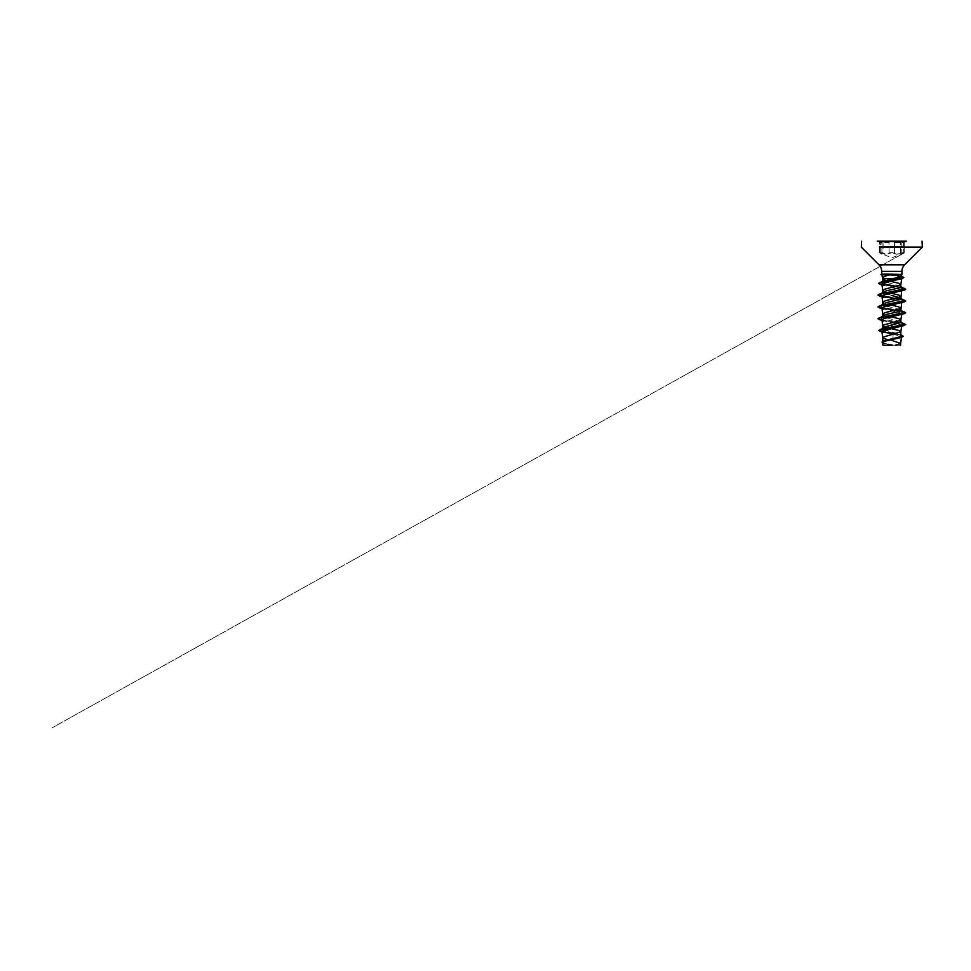 <?xml version="1.0" encoding="UTF-8"?>
<svg xmlns="http://www.w3.org/2000/svg" width="971" height="971" viewBox="0 0 971 971"><rect width="100%" height="100%" fill="white"/><g stroke="black" fill="none" stroke-linecap="round" stroke-linejoin="round"><path stroke-width="0.73" stroke-dasharray="4.86 3.64" d="M882.214 242.01L883.015 242.204C880.394 241.524 878.136 241.524 880.309 242.204L879.435 241.767L880.309 242.204C878.816 241.597 879.447 241.524 882.214 242.01M883.015 253.237L882.214 253.006C879.459 252.424 878.816 252.509 880.309 253.237L879.435 252.715L880.309 253.237C878.136 252.424 880.394 252.424 883.015 253.237L884.399 253.674C886.863 254.232 888.429 254.086 889.133 253.237C889.557 252.424 894.085 252.424 894.522 253.237L891.827 252.618L889.133 253.237C888.089 254.256 886.05 254.256 883.015 253.237L882.894 253.431C886.086 254.451 888.222 254.451 889.315 253.431L891.827 252.812L889.315 253.431C888.21 254.451 886.074 254.451 882.894 253.431C880.479 252.618 878.367 252.618 880.381 253.431C878.367 252.618 880.479 252.618 882.894 253.431L883.015 242.204C886.05 242.884 888.089 242.884 889.133 242.204L883.112 242.01C886.013 242.677 887.955 242.677 888.938 242.01C887.955 242.677 886.013 242.677 883.112 242.01C880.284 241.318 877.881 241.318 880.224 242.01C877.881 241.318 880.296 241.318 883.112 242.01L883.015 253.237M891.827 241.682L894.522 242.204C894.073 241.524 889.582 241.524 889.133 242.204L891.827 241.682M901.428 242.01C904.195 241.524 904.826 241.597 903.333 242.204L904.207 241.767L903.333 242.204C905.506 241.524 903.261 241.524 900.639 242.204L894.522 242.204C895.553 242.884 897.592 242.884 900.639 242.204L901.428 242.01M879.435 252.715L879.435 241.767L879.435 252.715L880.309 253.237C882.311 254.256 882.311 254.256 880.309 253.237C882.311 254.256 882.311 254.256 880.309 253.237L891.827 257.813L903.273 253.431C905.275 252.618 903.164 252.618 900.748 253.431C903.164 252.618 905.275 252.618 903.261 253.431C901.173 254.451 901.173 254.451 903.261 253.431C901.173 254.451 901.173 254.451 903.261 253.431L904.207 252.715L903.333 253.237C904.826 252.509 904.195 252.424 901.428 253.006L900.639 253.237C903.248 252.424 905.518 252.424 903.333 253.237C901.331 254.256 901.331 254.256 903.333 253.237C901.331 254.256 901.331 254.256 903.333 253.237L903.333 242.204C901.319 242.884 901.319 242.884 903.333 242.204C901.319 242.884 901.319 242.884 903.333 242.204L903.406 242.01C905.761 241.318 903.358 241.318 900.542 242.01C897.641 242.677 895.699 242.677 894.716 242.01L888.938 242.01L894.716 242.01C895.699 242.677 897.641 242.677 900.542 242.01C903.358 241.318 905.761 241.318 903.418 242.01C901.501 242.677 901.501 242.677 903.418 242.01C901.501 242.677 901.501 242.677 903.418 242.01L904.219 241.67L904.207 252.715L904.219 241.67L901.938 242.532L906.38 241.342L877.262 241.342L906.38 241.196L877.262 241.196L891.827 241.196L877.262 241.196L880.236 242.01C882.141 242.677 882.141 242.677 880.224 242.01C882.141 242.677 882.141 242.677 880.224 242.01L880.309 242.204C882.311 242.884 882.311 242.884 880.309 242.204C882.311 242.884 882.311 242.884 880.309 242.204L881.826 242.726L881.935 254.208L880.369 253.419C882.469 254.451 882.469 254.451 880.381 253.431C882.469 254.451 882.469 254.451 880.381 253.431L879.459 252.715M894.522 253.237C895.213 254.086 896.791 254.232 899.243 253.662L900.639 253.237C897.605 254.256 895.565 254.256 894.522 253.237L891.827 252.812L894.34 253.431C895.444 254.451 897.58 254.451 900.748 253.431C897.568 254.451 895.432 254.451 894.34 253.431L894.522 242.204L894.522 253.237M887.992 339.729L892.956 340.785L892.956 345.154L900.166 345.215L891.827 345.215M892.956 345.154L883.501 342.787L882.809 341.998L884.909 340.603M881.753 329.072L882.287 330.565L899.122 334.412L900.833 335.675C900.954 334.485 896.634 333.296 891.827 332.106L885.455 330.322L882.809 328.186M900.518 321.535L885.443 317.602L882.809 316.133M900.518 309.737L885.455 305.816L882.809 304.093M900.518 286.166L882.809 281.238M891.499 328.696L884.69 327.045M891.512 316.91L884.193 315.077M891.512 305.125L884.193 303.292M891.827 295.5L882.809 292.55M891.512 293.327L884.193 291.506M890.662 281.372L888.562 280.91M888.307 280.862L885.224 280.073M893.077 334.291L901.039 336.233L901.598 336.888L899.862 337.92M882.627 342.897L891.208 345.142L886.657 345.215L895.917 345.215M893.077 334.4L892.98 339.449M878.755 330.407L882.093 331.742M895.262 333.915L900.833 335.007M882.603 342.799L891.766 345.154L883.962 343.443M895.019 333.975L900.833 335.104M889.205 274.987L900.906 277.148L901.828 278.07L899.85 279.284M881.959 284.916L899.996 289.2L901.743 290.378L899.935 291.482M881.971 296.823L899.947 300.974L901.743 302.163L899.935 303.268M881.971 308.608L899.947 312.759L901.743 313.961L899.947 315.053M881.971 320.394L899.959 324.545L901.743 325.746L899.947 326.839M900.481 322.554L881.522 318.84L880.988 317.383M900.481 310.756L881.522 307.042L880.988 305.586M900.481 298.971L881.522 295.257L880.988 293.8M900.481 287.185L896.767 286.409M882.348 283.641L881.098 282.962L881.717 282.003M902.763 323.294L880.697 319.847L877.954 318.694M902.763 311.509L880.697 308.05L877.966 306.909M902.763 299.723L895.456 298.51M882.044 296.543L877.954 295.111M900.093 287.428L880.648 284.394L878.573 283.386M901.44 276.237L885.831 274.866M905.688 324.581L903.188 323.489L881.947 320.199M905.688 312.796L895.189 310.356M905.688 301.01L895.189 298.57M899.947 287.501L881.935 284.794M903.819 277.5L895.796 275.242L883.938 274.49M891.827 241.196L906.38 241.196L891.827 241.196M883.853 274.392L885.758 274.065M900.639 253.237L900.542 242.01L900.639 253.237M903.406 242.01L901.804 242.726L901.707 254.208L903.273 253.431L52.3 727.704L903.273 253.431L903.406 242.01L901.962 242.532M889.133 253.237L888.938 242.01L889.133 253.237M905.348 241.621L878.294 241.621M904.207 246.804L879.435 246.804M904.207 247.107L879.435 247.107M880.309 253.237L880.309 242.204L880.309 253.237M900.166 345.215A55.468 55.468 0 0 0 883.489 345.215M882.809 341.998L882.809 341.355M899.122 334.412L901.707 335.262M881.935 331.876L883.464 332.361M899.899 275.728L902.108 276.432M901.586 322.858L902.605 323.173M901.586 311.072L902.605 311.388M901.586 299.274L902.605 299.602M901.586 287.489L902.605 287.817M903.273 253.431L904.183 252.715L903.273 253.431M880.236 242.01L881.704 242.532"/><path stroke-width="1.46" d="M891.827 345.215L882.979 345.215L882.554 342.484L884.338 343.564M877.262 241.196L906.38 241.196M885.224 280.073L882.809 278.665L882.809 281.238L893.514 278.483L882.845 278.483C882.421 277.257 884.545 276.092 889.205 274.987L885.831 274.866C881.243 274.829 880.612 274.708 883.938 274.49L880.94 274.49L883.853 274.392C880.539 274.198 881.17 274.089 885.758 274.065L901.925 274.441L883.938 274.49M901.707 335.262L903.273 336.245L901.064 337.435L883.671 341.027L891.827 338.843C896.658 337.774 900.93 336.743 900.833 335.675L900.384 334.959M887.992 339.729L883.707 338.442L883.04 337.18L900.833 331.766L898.867 330.443L891.499 328.696M882.809 328.538L886.535 326.402L900.141 322.76L900.518 321.535L903.018 323.489L900.481 322.554M884.69 327.045L882.809 325.88L883.707 324.969L900.615 320.345L900.615 319.495L898.867 318.658L891.512 316.91M884.193 315.077L882.809 314.021L882.809 316.133L886.353 314.41L898.199 311.715L900.141 310.975L900.518 309.737L903.006 311.703L900.481 310.756M882.809 314.021L884.775 312.759L900.615 308.547L898.867 306.872L891.512 305.125M882.809 304.348L886.353 302.624L900.141 299.189L900.518 297.951L891.827 295.5M884.193 303.292L882.809 302.236L884.775 300.974L900.615 296.762L898.867 295.087L891.512 293.327M884.193 291.506L882.809 290.45L882.809 292.55L886.341 290.839L898.199 288.132L900.153 287.392L900.518 286.166L903.006 288.132L900.481 287.185M882.809 290.45L884.775 289.188L900.615 284.976L898.867 283.289L890.662 281.372M900.833 335.104L903.273 336.342L901.489 337.41L884.314 341.331L882.554 342.484M895.917 345.215L900.59 343.455L892.956 340.785L892.98 339.449M891.827 324.969L891.827 328.635L881.862 331.402L893.077 334.4M903.018 323.489L902.945 324.326L900.712 325.164L881.753 329.072M878.755 330.456L905.688 324.581L878.755 330.358L880.381 331.414L895.019 333.975M882.093 331.742L895.262 333.915M883.671 341.027L881.984 342.12L882.603 342.799M901.489 337.41L883.986 341.015L881.984 342.217L882.627 342.897M881.935 284.794L878.573 283.435L879.277 282.816L902.265 278.507L883.622 283.059L881.874 284.309L883.853 285.535M895.189 298.57L877.954 295.16L880.94 293.91L904.195 290.147L883.671 295.075L881.899 296.276L883.719 297.369M895.189 310.356L877.954 306.957L880.94 305.695L904.207 301.932L883.683 306.86L881.911 308.062L883.719 309.166M881.947 320.199L877.954 318.743L878.731 318.112L904.207 313.73L883.683 318.646L881.899 319.847L883.719 320.952M904.207 325.516L891.827 328.635M893.514 278.483L901.319 276.565L892.737 274.441M879.435 247.107L922.329 247.107L904.632 264.804L891.827 264.804L904.632 264.804C902.86 266.624 901.962 268.797 901.925 271.346L881.729 271.346L901.925 271.346L901.925 274.441L900.02 277.815L880.163 282.403L901.258 278.689L903.819 277.451L902.108 276.432M880.988 317.383L901.913 313.014L903.006 311.703M880.988 305.586L901.913 301.228L903.018 299.918L900.481 298.971M880.988 293.8L901.913 289.443L903.006 288.132M896.767 286.409L882.348 283.641M881.717 282.003L882.833 281.578M905.688 324.63L902.763 323.294M877.954 318.743L879.447 317.772L904.923 313.378L905.688 312.747L902.763 311.509M877.966 306.909L879.447 305.974L904.923 301.593L905.688 300.961L902.763 299.723M895.456 298.51L882.044 296.543M877.954 295.111L879.447 294.189L904.923 289.807L905.688 289.176L904.207 288.302L900.093 287.428M878.573 283.338L880.163 282.403M904.207 313.73L905.688 312.796M904.207 301.932L905.688 301.01M904.195 290.147L905.688 289.273L899.947 287.501M902.265 278.507L903.819 277.451M878.294 241.621L905.348 241.621M879.435 246.804L904.207 246.804M922.037 241.196L922.329 247.107L904.207 247.107M891.827 264.804L879.022 264.804L891.827 264.804M881.729 274.198L881.729 271.346C881.692 268.797 880.782 266.624 879.022 264.804L861.313 247.107L861.617 241.196M882.748 278.24L881.802 274.708M900.833 335.675L900.833 331.742M900.833 322.02L900.833 319.945M900.833 310.235L901.756 302.163M900.833 298.449L901.756 290.378M900.833 286.663L900.833 284.588M882.809 341.355L882.809 337.605M882.809 328.186L882.809 325.819M882.809 304.093L882.809 302.236M901.598 336.888L900.578 343.528M900.59 345.215L900.59 343.455M882.809 328.647L880.224 329.472M880.381 331.414L881.935 331.876M901.828 278.07L900.833 284.612M881.862 284.321L882.809 290.511M881.899 296.276L882.809 302.297M881.899 308.062L882.809 314.082M901.756 313.961L900.833 319.981M881.899 319.847L882.809 325.88M901.756 325.746L900.833 331.766M881.862 331.402L882.809 337.665M901.586 322.858L904.195 323.659M882.056 316.959L879.447 317.772M901.586 311.072L904.207 311.873M882.069 305.173L879.447 305.974M901.586 299.274L904.195 300.088M882.056 293.388L879.447 294.189M901.586 287.489L904.207 288.302M880.636 317.602L883.125 315.636M880.636 305.804L883.125 303.838M903.018 299.918L900.518 297.951M880.636 294.019L883.125 292.053M881.267 282.27L883.04 280.886M881.959 284.916L880.042 284.321M881.971 296.823L879.447 296.046M881.971 308.608L879.447 307.831M881.971 320.394L879.435 319.617M883.258 327.81L881.437 329.278"/></g></svg>
